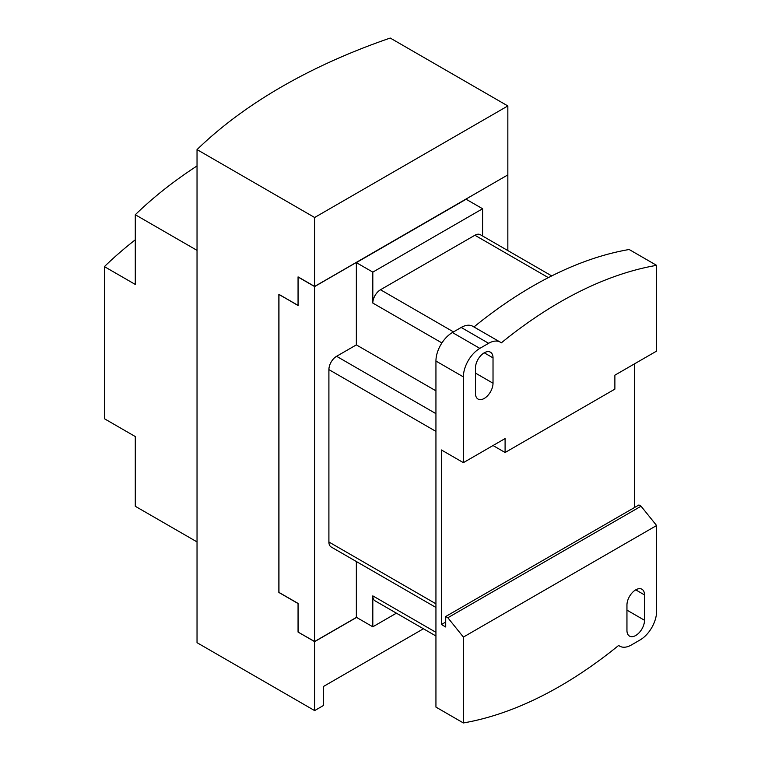 <?xml version="1.0" encoding="UTF-8"?>
<svg xmlns="http://www.w3.org/2000/svg" width="761" height="761" viewBox="0 0 761 761"><rect width="100%" height="100%" fill="white"/><g stroke="black" fill="none" stroke-linecap="round" stroke-linejoin="round"><path stroke-width="1.14" d="M298.169 305.465L278.954 294.497L278.954 592.391L298.169 603.483L298.274 632.068M278.954 294.374L298.169 305.589L298.169 277.071L314.635 286.574L507.73 174.963M507.844 175.03L507.844 250.578M356.462 617.361L314.635 641.504L298.055 632.068L298.055 603.54L278.849 592.448L278.849 294.307L298.055 305.399L298.055 276.88L314.635 286.45L314.635 217.494L507.844 105.941L507.844 174.906L314.635 286.45M314.635 286.574L314.635 641.504M435.939 632.315L372.814 595.873A10.863 6.278 120 0 0 375.068 600.848L435.939 635.996M372.814 595.873L372.814 626.807L356.348 617.295L356.348 561.523M396.414 613.176L372.814 626.807M551.725 275.91L480.343 234.702A10.863 6.278 120 0 0 474.912 235.244L380.5 289.751A10.863 6.278 120 0 0 372.814 303.059L372.814 272.124L482.598 208.752L482.598 236.005M482.598 208.752L466.122 199.239L356.348 262.621L372.814 272.124M356.348 262.621L356.348 344.885L336.59 356.3A10.863 6.278 120 0 0 328.904 369.608L328.904 542.003A10.863 6.278 120 0 0 331.159 546.978L435.939 607.468M500.272 342.146L472.828 326.307A23.287 13.441 -60 0 0 461.185 327.458L452.405 332.528L479.849 348.376L488.629 343.306A23.287 13.441 120 0 1 500.272 342.146A23.287 13.441 120 0 1 501.309 342.869A412.395 238.098 -60 0 1 656.591 265.342L656.591 351.097L614.878 375.183L614.878 389.128L505.095 452.51L493.023 445.537M479.849 348.376A23.287 13.441 120 0 0 463.382 376.895L463.382 462.65L505.095 438.564L505.095 452.51M356.348 344.885L435.939 390.84M656.591 265.342L629.147 249.503A412.395 238.098 120 0 0 473.951 326.954M475.454 368.02A12.423 7.172 -60 0 1 480.876 355.52A12.423 7.172 -60 0 1 490.445 352.191A12.423 7.172 -60 0 1 493.023 357.879L493.023 383.23A12.423 7.172 -60 0 1 487.601 395.73A12.423 7.172 -60 0 1 478.032 399.059A12.423 7.172 -60 0 1 475.454 393.37L475.454 368.02M463.382 637.081L447.849 617.751L641.057 506.208L656.591 525.528L463.382 637.081L463.382 722.95L435.939 707.102L435.939 361.047A23.287 13.441 -60 0 1 452.405 332.528M447.849 617.751L445.708 616.515L445.708 626.988L441.428 624.524L441.428 449.97L463.382 462.65M441.428 624.524L445.708 622.051M634.636 363.777L634.636 507.444M445.708 616.515L638.917 504.971L641.057 506.208M644.519 620.272A12.423 7.172 -60 0 1 639.097 632.772A12.423 7.172 -60 0 1 629.518 636.101A12.423 7.172 -60 0 1 626.95 630.412L626.95 605.062A12.423 7.172 -60 0 1 632.372 592.562A12.423 7.172 -60 0 1 641.942 589.242A12.423 7.172 -60 0 1 644.519 594.921L644.519 620.272L626.95 610.132M656.591 525.528L656.591 611.406A23.287 13.441 120 0 1 640.125 639.925L631.345 644.995A23.287 13.441 120 0 1 619.701 646.146L618.579 645.499M463.382 722.95A412.395 238.098 120 0 0 559.982 686.194A412.395 238.098 120 0 0 618.655 645.433A23.287 13.441 120 0 0 619.701 646.146M278.849 592.448L298.055 603.54M298.055 632.068L314.635 641.637L356.567 617.428M507.844 105.941L390.241 38.05A555.016 320.438 180 0 0 197.032 149.594L314.635 217.494M197.032 149.594L197.032 642.693L314.635 710.593L314.635 641.637M423.42 628.767L323.415 686.508L323.415 705.523L314.635 710.593M135.287 436.557L135.287 506.274L197.032 541.918L197.032 250.369L135.287 214.726L135.287 284.443L104.409 266.616L104.409 418.731L135.287 436.557M104.409 266.616A555.016 320.438 180 0 1 135.287 239.81M135.287 214.726A555.016 320.438 180 0 1 197.032 165.936M435.939 603.796L328.904 542.003M435.939 431.401L328.904 369.608M435.939 413.651L336.59 356.3M441.913 342.945L372.814 303.059M453.499 331.891L380.5 289.751M548.339 277.632L474.912 235.244M461.185 327.458L488.629 343.306M484.243 352.809L493.023 357.879M493.023 383.23L475.454 373.09M435.939 361.047L463.382 376.895M635.73 589.851L644.519 594.921"/></g></svg>
